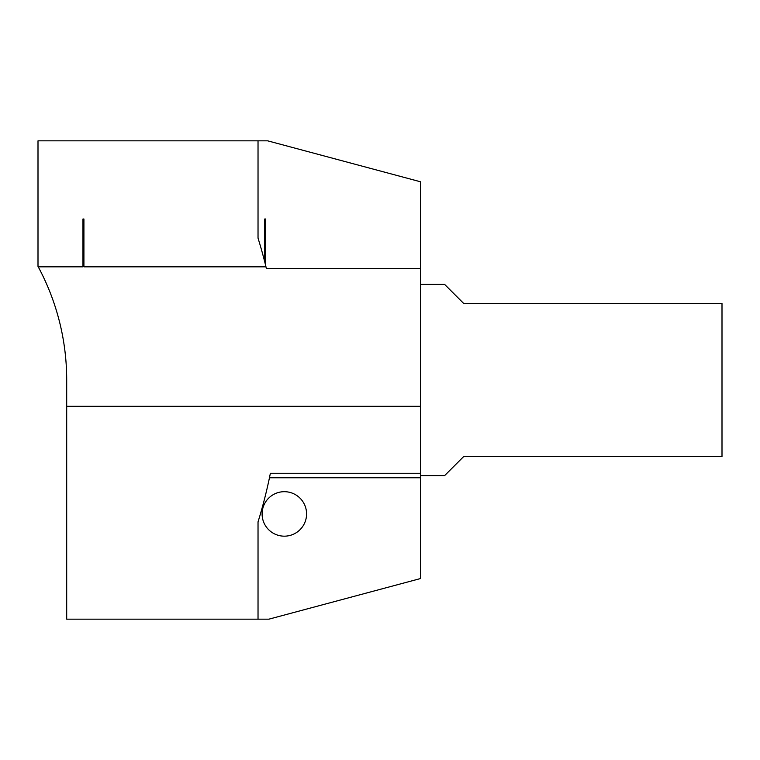<?xml version="1.0" encoding="UTF-8"?>
<svg xmlns="http://www.w3.org/2000/svg" width="760" height="760" viewBox="0 0 760 760"><rect width="100%" height="100%" fill="white"/><g stroke="black" fill="none" stroke-linecap="round" stroke-linejoin="round"><path stroke-width="1.14" d="M66.699 406.305L420.66 406.305L420.66 578.503L268.926 619.163L66.699 619.163L66.699 380A239.162 239.162 0 0 0 38.228 266.827A239.162 239.162 0 0 0 38 266.409L38 140.838L258.029 140.838L258.029 238.127A478.325 478.325 0 0 1 264.727 261.829L264.727 218.994L265.677 218.994L265.677 265.639A478.325 478.325 0 0 1 266.389 268.555L420.66 268.555L420.66 406.305M284.335 491.692A22.239 22.239 0 0 1 306.574 513.931A22.239 22.239 0 0 1 284.335 536.17A22.239 22.239 0 0 1 262.095 513.931A22.239 22.239 0 0 1 284.335 491.692M258.029 619.163L258.029 521.873A478.325 478.325 0 0 0 269.458 477.755L420.66 477.755M258.029 140.838L267.71 140.838L420.66 181.82L420.66 268.555M420.66 475.665L444.572 475.665L463.704 456.532L722 456.532L722 303.468L463.704 303.468L444.572 284.335L420.66 284.335M265.971 266.827L83.923 266.827L83.923 218.994L82.963 218.994L82.963 266.827L38.228 266.827M269.458 477.755L270.37 473.271L420.66 473.271M83.923 265.544L82.963 265.544M265.677 265.639A478.325 478.325 0 0 0 264.727 261.829"/></g></svg>

